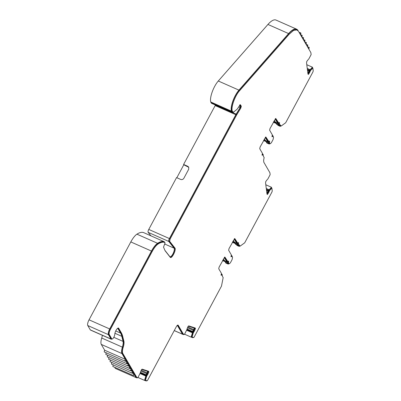 <?xml version="1.0" encoding="UTF-8"?>
<svg xmlns="http://www.w3.org/2000/svg" width="401" height="401" viewBox="0 0 401 401"><rect width="100%" height="100%" fill="white"/><g stroke="black" fill="none" stroke-linecap="round" stroke-linejoin="round"><path stroke-width="0.6" d="M239.658 104.902L240.465 106.29L240.144 107.553L236.169 114.12A4.777 1.549 113.9 0 0 235.828 114.711L169.417 238.57A2.386 0.772 113.9 0 0 168.816 241.472L174.079 248.164A4.777 1.549 -66.1 0 1 174.139 248.254A4.777 1.549 -66.1 0 1 173.122 253.487A4.777 1.549 -66.1 0 1 170.009 256.73A4.777 1.549 -66.1 0 1 169.793 256.56L164.891 250.324M104.681 350.223L101.298 344.414L121.954 353.552L125.338 359.356L104.681 350.223A1.434 0.466 113.9 0 0 104.305 351.938A1.434 0.466 113.9 0 0 104.385 352.013A1.434 0.466 113.9 0 0 104.496 352.023M125.338 359.356A1.434 0.466 113.9 0 0 124.962 361.07A1.434 0.466 113.9 0 0 125.042 361.151A1.434 0.466 113.9 0 0 125.904 360.319L126.746 361.767L125.262 361.111M221.091 274.991A1.91 0.617 113.9 0 0 221.422 274.635L222.039 274.911L221.167 275.307L221.402 273.337L218.74 268.775L219.121 267.061L224.781 257.046M231.006 256.5A1.91 0.617 113.9 0 0 231.332 256.144L231.953 256.419L231.081 256.815L231.312 254.851L228.655 250.284L229.031 248.57L234.695 238.56M267.106 194.34L267.417 194.475L266.981 193.964L265.577 182.986L265.763 181.533L267.367 179.437M266.976 193.939L267.958 192.46A0.957 0.311 113.9 0 0 268.349 191.533L268.966 191.808L268.58 192.736L267.417 194.475L267.081 194.3M262.074 154.926A1.91 0.617 113.9 0 0 262.404 154.575L263.021 154.851L262.149 155.247L262.384 153.277L259.723 148.716L260.104 147.002L265.763 136.987M271.988 136.44A1.91 0.617 113.9 0 0 272.314 136.084L272.936 136.36L272.063 136.756L272.294 134.791L269.637 130.225L270.018 128.51L275.677 118.501M308.088 74.28L308.399 74.416L307.963 73.904L306.559 62.927L306.745 61.473L308.359 59.383M307.958 73.879L308.94 72.401A0.957 0.311 113.9 0 0 309.331 71.473L309.948 71.749L309.562 72.676L308.399 74.416L308.063 74.24M170.164 257.206A5.253 1.699 113.9 0 0 173.523 252.981A5.253 1.699 113.9 0 0 174.295 247.743L169.027 241.051A1.91 0.617 -66.1 0 1 169.006 241.016A1.91 0.617 -66.1 0 1 169.513 238.73L235.923 114.871A4.296 1.393 -66.1 0 1 236.224 114.34L240.204 107.774A1.434 0.466 113.9 0 0 240.685 105.879L240.069 104.816M169.027 241.051L169.648 241.327L170.129 239.006L236.545 115.147L240.826 108.049L240.204 107.774M169.648 241.327L174.916 248.018C176.56 249.683 171.583 259.437 170.199 257.252L165.067 250.705L163.523 247.131L165.112 242.856L164.069 242.169A39.629 12.837 -66.1 0 0 157.473 243.728L158.094 243.998C160.696 242.334 162.891 241.813 164.686 242.445M270.134 143.769L271.337 142.811L273.061 139.588L273.547 137.398L273.156 136.26A1.434 0.466 113.9 0 0 273.146 136.245L272.755 135.578A0.957 0.311 113.9 0 0 272.7 135.523A0.957 0.311 113.9 0 0 272.319 135.774A1.434 0.466 -66.1 0 1 272.008 136.089M263.156 154.701A1.434 0.466 113.9 0 0 263.101 154.515L262.84 154.064A0.957 0.311 113.9 0 0 262.785 154.014A0.957 0.311 113.9 0 0 262.404 154.265A1.434 0.466 -66.1 0 1 262.094 154.575M229.151 263.828L230.354 262.871L232.079 259.647L232.565 257.457L232.174 256.319A1.434 0.466 113.9 0 0 232.164 256.304L231.773 255.637A0.957 0.311 113.9 0 0 231.718 255.582A0.957 0.311 113.9 0 0 231.337 255.833A1.434 0.466 -66.1 0 1 231.026 256.149M222.174 274.76A1.434 0.466 113.9 0 0 222.119 274.575L221.858 274.124A0.957 0.311 113.9 0 0 221.803 274.073A0.957 0.311 113.9 0 0 221.422 274.324A1.434 0.466 -66.1 0 1 221.111 274.635M151.463 251.066L109.699 328.955L89.042 319.818L130.806 241.928L151.463 251.066A14.326 4.642 -66.1 0 1 157.583 243.307A40.11 12.992 -66.1 0 1 164.27 241.738L164.756 242.51M106.085 352.629L105.899 354.429M114.621 367.271L115.328 368.409L135.989 377.541L134.325 374.775L133.388 375.526L133.764 373.812L132.921 372.369L131.979 373.115L132.36 371.401L131.518 369.958L130.576 370.709L130.957 368.995L130.114 367.547L129.172 368.298L129.553 366.584L128.711 365.141L127.769 365.887L128.15 364.173L127.307 362.73L126.365 363.481L126.746 361.767M107.493 355.04L107.303 356.84M128.15 364.173L126.666 363.522M108.897 357.451L108.706 359.251M129.553 366.584L128.074 365.928M110.3 359.857L110.11 361.657M130.957 368.995L129.478 368.339M111.704 362.268L111.518 364.068M132.36 371.401L130.881 370.75M113.107 364.679L112.922 366.479M133.764 373.812L132.285 373.156M111.884 338.995A3.579 1.158 -66.1 0 1 111.162 339.201L90.506 330.063A3.579 1.158 -66.1 0 1 90.3 329.873L87.774 325.532L108.43 334.67L110.962 339.005L90.3 329.873M89.042 319.818A4.777 1.549 113.9 0 0 87.774 325.532M130.806 241.928A14.326 4.642 -66.1 0 1 136.926 234.174A40.11 12.992 -66.1 0 1 143.613 232.6L164.27 241.738M150.901 235.828L148.154 232.339L168.816 241.472M169.417 238.57L148.761 229.437A2.386 0.772 113.9 0 0 148.154 232.339M148.761 229.437L176.55 177.603L180.686 179.432C181.999 179.849 183.056 179.473 183.853 178.29L188.696 169.252L188.696 167.137L187.733 166.285L183.603 164.455L215.172 105.578L235.828 114.711M176.841 177.733L183.788 164.776L183.603 164.455M215.472 105.047A4.777 1.549 113.9 0 0 215.172 105.578M233.427 112.415A8.376 2.712 -66.1 0 1 232.349 112.511L211.693 103.378A8.376 2.712 -66.1 0 1 211.217 102.927L210.936 102.44L231.593 111.578L231.873 112.059L211.217 102.927M218.294 81.002L267.948 24.446L288.605 33.579L238.951 90.135L218.294 81.002A13.659 4.426 -66.1 0 0 210.746 101.984A8.376 2.712 113.9 0 0 210.936 102.44M267.948 24.446A23.875 7.734 -66.1 0 1 275.963 20.05L296.62 29.183A23.875 7.734 -66.1 0 1 297.978 30.476L298.359 31.123M101.298 344.414A9.549 3.093 -66.1 0 1 101.724 338.018A9.549 3.093 113.9 0 0 102.37 335.311M117.694 328.259L120.561 333.081A47.749 15.469 -66.1 0 1 121.809 336.329L123.057 341.401A9.549 3.093 -66.1 0 1 122.38 347.151L101.724 338.018M121.954 353.552A9.549 3.093 -66.1 0 1 122.38 347.151M141.713 369.431L147.718 371.416A2.386 0.772 -66.1 0 1 147.738 371.426A2.386 0.772 -66.1 0 1 147.969 371.912L146.886 374.208A1.238 0.401 113.9 0 0 146.235 375.156L145.824 374.975L145.538 375.632L140.275 373.301M177.332 325.341A2.386 0.772 -66.1 0 1 177.352 325.376L182.485 334.188A1.434 0.466 113.9 0 0 182.57 334.264A1.434 0.466 113.9 0 0 182.58 334.269L183.763 334.66L183.969 334.299M188.31 326.158L194.315 328.143A2.386 0.772 -66.1 0 1 194.335 328.153A2.386 0.772 -66.1 0 1 194.56 328.64L193.482 330.935A1.238 0.401 113.9 0 0 192.831 331.883L192.42 331.702L192.134 332.359L186.871 330.028M236.56 244.745L236.936 245.392L239.207 246.399L239.683 246.054M277.542 124.686L277.918 125.333L280.189 126.335L280.67 125.994M288.605 33.579A23.875 7.734 -66.1 0 1 296.62 29.183M210.746 101.984L231.402 111.117A13.659 4.426 -66.1 0 1 238.951 90.135M232.349 112.511A8.376 2.712 -66.1 0 1 231.873 112.059M188.781 167.302L183.788 164.776M118.455 328.068L118.686 328.289C118.385 327.692 117.724 328.038 116.686 329.331A4.06 1.313 -66.1 0 0 114.786 334.284A3.103 1.008 -66.1 0 1 113.668 337.552A3.103 1.008 -66.1 0 1 111.974 339.035L111.358 338.76A3.103 1.008 -66.1 0 1 111.177 338.594L108.651 334.259A4.296 1.393 -66.1 0 1 109.794 329.116L151.558 251.226A13.845 4.486 -66.1 0 1 157.473 243.728M240.394 104.681L236.911 109.453L233.166 112.345L232.545 112.074A7.9 2.556 -66.1 0 1 232.094 111.648L231.813 111.167A7.9 2.556 -66.1 0 1 231.633 110.736A13.183 4.271 -66.1 0 1 238.921 90.486L288.57 33.93A23.398 7.579 -66.1 0 1 296.429 29.624L298.379 31.163L310.86 52.576L311.136 54.591L308.74 59.112M309.331 71.473L310.098 70.045L312.239 67.759L312.86 68.035L313.226 70.892L312.94 71.924L285.677 122.766L280.996 126.14L280.184 124.741L279.657 125.072L279.442 124.23L278.82 123.954A1.91 0.617 113.9 0 0 279.081 122.696M280.996 126.14L279.908 125.062M279.166 124.851A0.957 0.311 -66.1 0 1 279.091 124.846A0.957 0.311 -66.1 0 1 279.036 124.796L278.82 123.954M277.983 122.906L275.447 118.636M272.314 136.084L273.091 136.235M269.382 143.563A0.957 0.311 -66.1 0 1 269.307 143.558A0.957 0.311 -66.1 0 1 269.251 143.508L268.906 142.445A1.91 0.617 113.9 0 0 269.166 141.187M268.068 141.393L265.532 137.127M262.404 154.575L263.176 154.721M268.349 191.533L269.116 190.104L271.256 187.818L271.878 188.094L272.244 190.951L271.958 191.984L244.695 242.826L240.014 246.199L239.196 244.805L238.675 245.131L238.46 244.289L237.838 244.014A1.91 0.617 113.9 0 0 238.099 242.755M240.014 246.199L238.926 245.121M238.184 244.911A0.957 0.311 -66.1 0 1 238.109 244.906A0.957 0.311 -66.1 0 1 238.054 244.856L237.838 244.014M237.001 242.966L234.465 238.695M231.332 256.144L232.109 256.294M228.4 263.622A0.957 0.311 -66.1 0 1 228.324 263.617A0.957 0.311 -66.1 0 1 228.269 263.567L227.923 262.505A1.91 0.617 113.9 0 0 228.184 261.246M227.086 261.452L224.55 257.186M221.422 274.635L222.194 274.78M222.259 274.81L222.36 276.209L223.172 277.607L221.482 286.113L194.224 336.955A0.957 0.311 -66.1 0 1 193.658 337.512L191.427 336.705L193.377 331.346A0.957 0.311 113.9 0 0 193.883 330.614L194.806 328.469A2.867 0.927 113.9 0 0 194.665 327.828M193.883 330.614L194.5 330.89L195.427 328.74A2.867 0.927 -66.1 0 0 195.147 327.988A2.867 0.927 -66.1 0 0 195.122 327.978L188.931 325.933A2.867 0.927 -66.1 0 0 188.129 326.324L187.202 328.474A0.957 0.311 -66.1 0 0 187.031 329.316L184.465 334.459L183.392 334.103A0.957 0.311 -66.1 0 1 183.382 334.103L182.771 333.832A0.957 0.311 -66.1 0 1 182.761 333.827A0.957 0.311 -66.1 0 1 182.706 333.777L177.658 325.116M182.761 333.827L183.382 334.103A0.957 0.311 -66.1 0 1 183.327 334.048L178.189 325.241A2.867 0.927 -66.1 0 0 178.029 325.086A2.867 0.927 -66.1 0 0 176.31 326.74L147.623 380.233A0.957 0.311 -66.1 0 1 147.062 380.785L144.831 379.978L146.781 374.619A0.957 0.311 113.9 0 0 147.287 373.887L148.21 371.742A2.867 0.927 113.9 0 0 148.069 371.1M136.776 377.371L136.175 377.105A0.957 0.311 -66.1 0 1 136.165 377.1A0.957 0.311 -66.1 0 1 136.114 377.05L122.175 353.141A9.073 2.937 -66.1 0 1 122.581 347.06A10.025 3.248 113.9 0 0 123.287 341.02L122.044 335.948A48.225 15.619 113.9 0 0 120.781 332.67L118.089 328.058M109.699 328.955A4.777 1.549 113.9 0 0 108.43 334.67M105.789 354.424L126.365 363.481M107.192 356.83L127.769 365.887M108.596 359.241L129.172 368.298M109.999 361.652L130.576 370.709M111.408 364.058L131.979 373.115M112.811 366.469L133.388 375.526M135.989 377.541L137.167 377.932L137.373 377.572M140.165 373.567L145.839 376.078L146.235 375.156M145.839 376.078L144.535 380.384L146.255 380.95A1.434 0.466 113.9 0 0 146.726 380.674M186.756 330.294L192.435 332.805L192.831 331.883M192.435 332.805L191.132 337.111L192.851 337.677A1.434 0.466 113.9 0 0 193.322 337.401M224.274 257.502L226.801 261.838A0.957 0.311 113.9 0 0 226.856 261.888A0.957 0.311 113.9 0 0 227.237 261.637A1.434 0.466 -66.1 0 1 227.297 261.562M227.938 261.497A1.434 0.466 -66.1 0 1 227.753 262.52A0.957 0.311 113.9 0 0 227.658 263.307L228.049 263.978A1.434 0.466 113.9 0 0 228.129 264.053A1.434 0.466 113.9 0 0 228.44 263.958L228.675 263.773M234.189 239.011L236.715 243.347A0.957 0.311 113.9 0 0 236.77 243.397A0.957 0.311 113.9 0 0 237.151 243.146A1.434 0.466 -66.1 0 1 237.212 243.071M237.853 243.011A1.434 0.466 -66.1 0 1 237.663 244.034A0.957 0.311 113.9 0 0 237.572 244.821L237.833 245.267A1.434 0.466 113.9 0 0 237.913 245.342A1.434 0.466 113.9 0 0 238.425 245.051L239.207 246.399M271.557 187.949L271.472 187.277L269.121 189.783L266.284 188.53M268.119 191.738L267.928 192.199L267.512 192.019L267.708 191.553L268.119 191.738A1.238 0.401 113.9 0 1 268.625 190.53L269.121 189.783M267.928 192.199L266.941 193.673M265.256 137.443L267.783 141.774A0.957 0.311 113.9 0 0 267.838 141.829A0.957 0.311 113.9 0 0 268.219 141.578A1.434 0.466 -66.1 0 1 268.279 141.503M268.921 141.438A1.434 0.466 -66.1 0 1 268.735 142.46A0.957 0.311 113.9 0 0 268.64 143.247L269.031 143.919A1.434 0.466 113.9 0 0 269.116 143.994A1.434 0.466 113.9 0 0 269.427 143.899L269.657 143.713M275.171 118.952L277.698 123.287A0.957 0.311 113.9 0 0 277.753 123.338A0.957 0.311 113.9 0 0 278.134 123.087A1.434 0.466 -66.1 0 1 278.194 123.012M278.835 122.952A1.434 0.466 -66.1 0 1 278.65 123.969A0.957 0.311 113.9 0 0 278.555 124.761L278.815 125.207A1.434 0.466 113.9 0 0 278.895 125.282A1.434 0.466 113.9 0 0 279.407 124.992L280.189 126.335M312.539 67.889L312.454 67.218L310.103 69.724L307.266 68.471M307.306 68.761L309.547 69.754L309.191 70.29L309.607 70.471L310.103 69.724M309.607 70.471A1.238 0.401 113.9 0 0 309.101 71.679L307.923 73.614M308.334 48.24L309.196 47.413L308.895 49.203M306.93 45.834L307.793 45.007L307.492 46.797M305.527 43.423L306.384 42.596L306.088 44.386M304.123 41.012L304.981 40.185L304.685 41.975M302.72 38.606L303.577 37.779L303.281 39.569M301.311 36.195L302.174 35.368L301.878 37.158M300.469 34.752A1.434 0.466 113.9 0 0 300.77 32.957A1.434 0.466 113.9 0 0 299.908 33.784M231.402 111.117A8.376 2.712 113.9 0 0 231.593 111.578M147.072 372.855L141.242 370.278M147.969 371.912L147.553 371.732L146.726 373.657L147.137 373.842M193.668 329.582L187.833 327.005M194.56 328.64L194.149 328.459L193.322 330.384L193.733 330.569M111.974 339.035A3.103 1.008 -66.1 0 1 111.799 338.87L109.272 334.529A4.296 1.393 -66.1 0 1 110.41 329.386L152.174 251.502C154.185 247.818 156.154 245.317 158.094 243.998M120.781 332.67L121.398 332.94L118.686 328.289L118.14 328.048M121.398 332.94A48.225 15.619 -66.1 0 1 122.661 336.223L122.044 335.948M123.287 341.02L123.909 341.296L122.661 336.223M123.909 341.296A10.025 3.248 -66.1 0 1 123.197 347.336L122.581 347.06M147.287 373.887L147.904 374.163L148.831 372.013A2.867 0.927 -66.1 0 0 148.55 371.261A2.867 0.927 -66.1 0 0 148.525 371.251L142.335 369.206A2.867 0.927 -66.1 0 0 141.533 369.597L140.606 371.747A0.957 0.311 -66.1 0 0 140.435 372.589L137.869 377.732L136.796 377.376A0.957 0.311 -66.1 0 1 136.786 377.376A0.957 0.311 -66.1 0 1 136.731 377.321L122.796 353.411A9.073 2.937 -66.1 0 1 123.197 347.336M148.831 372.013L148.21 371.742M147.904 374.163A0.957 0.311 -66.1 0 1 147.403 374.895L146.781 374.619M146.019 376.053L146.636 376.328L147.403 374.895M145.448 380.253L146.636 376.328M195.427 328.74L194.806 328.469M194.5 330.89A0.957 0.311 -66.1 0 1 193.999 331.622L193.377 331.346M192.615 332.78L193.232 333.056L193.999 331.622M192.044 336.98L193.232 333.056M224.871 257.046L227.858 261.597L227.021 261.427M227.858 261.597L228.62 261.096L228.545 262.775L227.923 262.505M228.269 263.567L228.891 263.843L228.545 262.775M234.78 238.555L237.773 243.111L236.936 242.936M237.773 243.111L238.535 242.61L238.46 244.289M269.116 190.104L269.733 190.38L271.878 188.094M268.966 191.808L269.733 190.38M263.241 154.751L263.342 156.149L264.154 157.548L263.637 160.159L263.773 162.159L269.913 172.746L270.154 174.651L267.758 179.172M265.853 136.987L268.84 141.538L268.003 141.363M268.84 141.538L269.607 141.037L269.527 142.716L268.906 142.445M269.251 143.508L269.873 143.784L269.527 142.716M275.798 118.506L278.755 123.052L277.918 122.876M278.755 123.052L279.517 122.551L279.442 124.23M310.098 70.045L310.715 70.32L312.86 68.035M309.948 71.749L310.715 70.32M233.166 112.345L232.254 111.007C230.891 107.207 235.056 95.618 239.537 90.761L289.191 34.2L293.597 30.396L297.046 29.9M240.685 105.879L241.307 106.155L240.304 104.681M241.307 106.155L240.826 108.049M308.91 72.14L308.494 71.959L307.838 72.942M308.494 71.959L308.69 71.493L309.101 71.679M309.191 70.29L308.69 71.493M276.645 124.285L276.284 123.754L276.444 122.761M277.698 123.287L275.427 122.28L275.863 122.084L275.427 122.28L274.349 120.435M269.031 143.919L266.76 142.911L267.151 142.891L266.76 142.911L266.369 142.245L266.535 141.252M267.783 141.774L265.512 140.771L265.948 140.571L265.512 140.771L264.434 138.921M267.512 192.019L266.855 193.001M266.324 188.826L268.565 189.813L267.708 191.553M235.663 244.349L235.302 243.813L235.462 242.821M236.715 243.347L234.44 242.339L234.876 242.144L234.44 242.339L233.362 240.495M228.049 263.978L225.778 262.976L226.169 262.951L225.778 262.976L225.387 262.304L225.547 261.312M226.801 261.838L224.53 260.83L224.966 260.63L224.53 260.83L223.452 258.981M193.482 330.935L193.071 330.75L192.42 331.702M193.071 330.75L193.322 330.384M146.886 374.208L146.475 374.023L145.824 374.975M146.475 374.023L146.726 373.657M138.009 377.496L144.535 380.384M184.6 334.223L191.132 337.111M223.297 259.272L223.728 259.462M233.212 240.78L233.643 240.971M235.267 243.547L232.405 242.279M271.472 187.277L265.803 184.771M264.279 139.212L264.715 139.403M274.194 120.721L274.625 120.912M276.249 123.488L273.387 122.22M312.454 67.218L306.785 64.711M225.537 261.352L222.821 260.154M235.452 242.866L232.735 241.663M266.52 141.292L263.808 140.094M276.434 122.806L273.718 121.603M140.405 372.93L145.693 375.266M187.001 329.657L192.29 331.993M268.134 190.47L266.434 189.723M309.116 70.411L307.422 69.659M169.513 238.73L170.129 239.006M120.561 333.081L115.749 330.95M114.927 333.281L121.809 336.329M123.057 341.401L113.804 337.311M182.485 334.188L174.265 330.549M187.733 166.285L187.919 166.605M174.079 248.164L164.691 244.014M136.926 234.174L157.583 243.307M182.57 334.264L174.245 330.584L182.555 334.259M236.169 114.12L232.705 112.591M109.794 329.116L110.41 329.386M152.174 251.502L151.558 251.226M108.651 334.259L109.272 334.529M111.177 338.594L111.799 338.87M122.175 353.141L122.796 353.411M136.114 377.05L136.731 377.321M146.385 375.206L147.002 375.476M178.189 325.241L177.803 325.066M182.706 333.777L183.327 334.048M192.976 331.933L193.598 332.203M227.878 262.896L228.5 263.171M237.793 244.41L238.415 244.68M269.011 190.259L269.632 190.535M268.655 190.791L269.277 191.066M268.58 192.736L267.958 192.46M268.86 142.836L269.482 143.112M278.775 124.35L279.397 124.621M309.637 70.731L310.259 71.007M309.562 72.676L308.94 72.401M288.57 33.93L289.191 34.2M238.921 90.486L239.537 90.761M231.633 110.736L232.254 111.007M231.813 111.167L232.435 111.443M232.094 111.648L232.715 111.924M236.224 114.34L236.846 114.616M235.923 114.871L236.545 115.147M174.916 248.018L174.295 247.743M278.815 125.207L276.545 124.2M276.284 123.754L278.555 124.761M278.65 123.969L276.374 122.967M266.369 142.245L268.64 143.247M268.735 142.46L266.459 141.458M268.625 190.53L268.209 190.35M237.833 245.267L235.562 244.259M235.302 243.813L237.572 244.821M237.663 244.034L235.392 243.026M225.387 262.304L227.658 263.307M227.753 262.52L225.477 261.517M140.906 371.05L146.736 373.632M187.503 327.777L193.332 330.359M267.256 192.4L266.75 192.174M308.239 72.34L307.732 72.115M238.625 106.882L240.144 107.553M145.944 374.709L140.44 372.278M192.54 331.437L187.036 329.005M266.525 190.425L267.868 191.016M307.512 70.365L308.85 70.957M240.465 106.29L239.347 105.799M140.43 372.554L145.834 374.945M187.021 329.281L192.43 331.672M222.605 260.555L225.392 261.788M232.59 241.933L235.352 243.151M267.983 190.741L266.485 190.079M266.374 141.738L263.582 140.505L266.379 141.728M273.577 121.874L276.334 123.092M308.97 70.681L307.467 70.02M115.328 368.409L135.959 377.531L115.318 368.404M104.385 352.013L125.042 361.151M298.961 32.16L300.77 32.957M136.165 377.1L136.786 377.376M221.613 274.51L222.229 274.785M227.046 261.452L227.668 261.723M228.324 263.617L228.946 263.893M231.522 256.023L232.144 256.294M236.961 242.961L237.582 243.237M262.595 154.45L263.211 154.726M268.028 141.393L268.65 141.663M269.307 143.558L269.928 143.834M272.51 135.959L273.126 136.235M277.943 122.901L278.565 123.177M276.625 124.28L278.895 125.282M275.477 122.335L277.753 123.338M272.204 135.307L272.7 135.523M266.84 142.992L269.116 143.994M265.567 140.821L267.838 141.829M262.294 153.794L262.785 154.014M235.643 244.339L237.913 245.342M234.495 242.394L236.77 243.397M231.222 255.367L231.718 255.582M225.858 263.051L228.129 264.053M224.585 260.881L226.856 261.888M221.307 273.853L221.803 274.073M300.529 34.641L302.174 35.368M232.585 241.943L235.347 243.161M273.567 121.884L276.329 123.102M222.6 260.565L225.392 261.798M301.933 37.047L303.577 37.774M303.336 39.458L304.981 40.185M304.74 41.869L306.389 42.596M306.143 44.275L307.793 45.002M307.547 46.686L309.196 47.413"/></g></svg>
